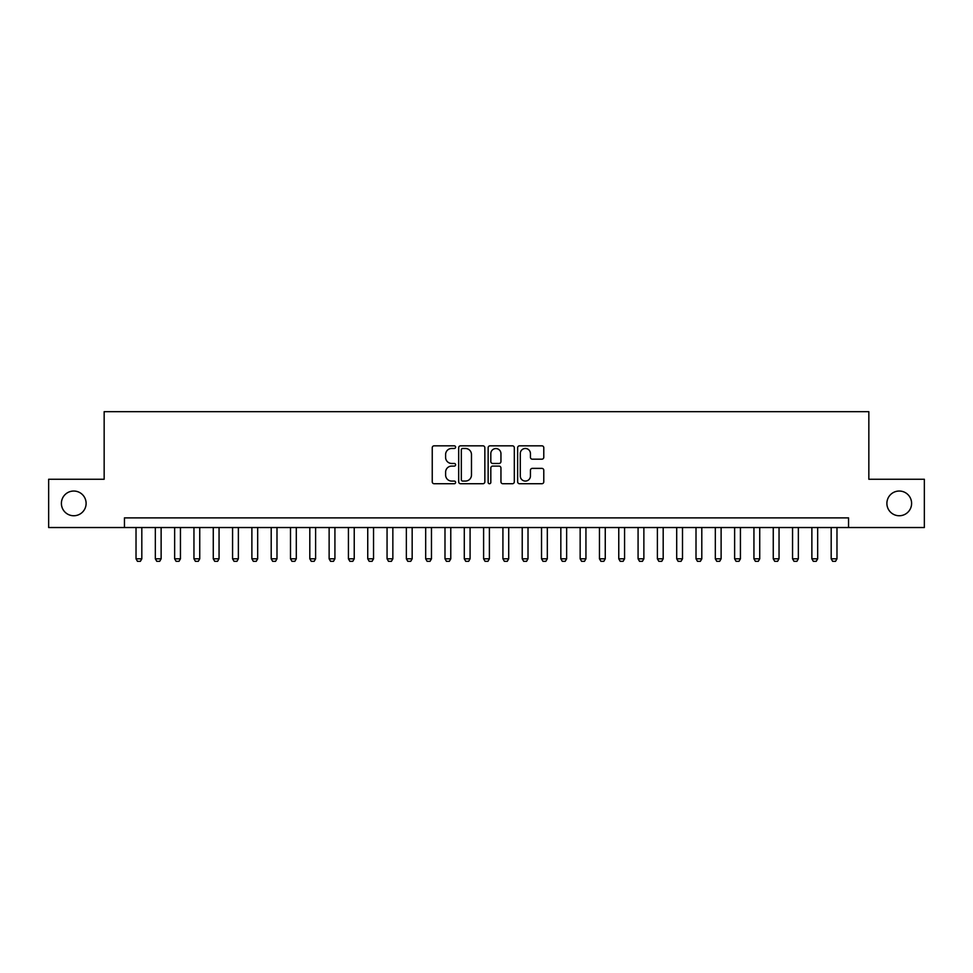 <?xml version="1.0" encoding="UTF-8"?>
<svg xmlns="http://www.w3.org/2000/svg" width="973" height="973" viewBox="0 0 973 973"><rect width="100%" height="100%" fill="white"/><g stroke="black" fill="none" stroke-linecap="round" stroke-linejoin="round"><path stroke-width="1.46" d="M455.607 447.154A1.326 1.326 0 0 0 454.282 445.829L434.14 445.829A1.897 1.897 0 0 0 432.243 447.714L432.243 481.83A1.897 1.897 0 0 0 434.14 483.727L454.282 483.727A1.326 1.326 0 0 0 455.607 482.401A1.326 1.326 0 0 0 454.282 481.076L451.667 481.076A6.069 6.069 0 0 1 445.61 475.006L445.61 472.173A6.069 6.069 0 0 1 451.667 466.103L454.282 466.103A1.326 1.326 0 0 0 455.607 464.778A1.326 1.326 0 0 0 454.282 463.452L451.667 463.452A6.069 6.069 0 0 1 445.61 457.383L445.61 454.537A6.069 6.069 0 0 1 451.667 448.48L454.282 448.48A1.326 1.326 0 0 0 455.607 447.154M886.89 503.394A12.357 12.357 0 0 0 899.247 515.751A12.357 12.357 0 0 0 911.604 503.394A12.357 12.357 0 0 0 899.247 491.037A12.357 12.357 0 0 0 886.89 503.394M61.396 503.394A12.357 12.357 0 0 0 73.753 515.751A12.357 12.357 0 0 0 86.111 503.394A12.357 12.357 0 0 0 73.753 491.037A12.357 12.357 0 0 0 61.396 503.394M541.888 459.183A1.897 1.897 0 0 0 543.785 457.286L543.785 447.714A1.897 1.897 0 0 0 541.888 445.829L519.521 445.829A1.897 1.897 0 0 0 517.636 447.714L517.636 481.83A1.897 1.897 0 0 0 519.521 483.727L541.888 483.727A1.897 1.897 0 0 0 543.785 481.83L543.785 470.275A1.897 1.897 0 0 0 541.888 468.378L532.316 468.378A1.897 1.897 0 0 0 530.431 470.275L530.431 476.004A5.072 5.072 0 0 1 525.359 481.076A5.072 5.072 0 0 1 520.287 476.004L520.287 453.552A5.072 5.072 0 0 1 525.359 448.48A5.072 5.072 0 0 1 530.431 453.552L530.431 457.286A1.897 1.897 0 0 0 532.316 459.183L541.888 459.183M124.447 527.536L48.65 527.536L48.65 479.263L104.16 479.263L104.16 411.676L868.84 411.676L868.84 479.263L924.35 479.263L924.35 527.536L848.553 527.536L848.553 517.879L124.447 517.879L124.447 527.536L848.553 527.536M484.846 447.714A1.897 1.897 0 0 0 482.949 445.829L460.582 445.829A1.897 1.897 0 0 0 458.684 447.714L458.684 481.83A1.897 1.897 0 0 0 460.582 483.727L482.949 483.727A1.897 1.897 0 0 0 484.846 481.83L484.846 447.714M490.051 445.829L512.418 445.829A1.897 1.897 0 0 1 514.316 447.714L514.316 481.83A1.897 1.897 0 0 1 512.418 483.727L502.846 483.727A1.897 1.897 0 0 1 500.949 481.83L500.949 468.001A1.897 1.897 0 0 0 499.052 466.103L492.703 466.103A1.897 1.897 0 0 0 490.818 468.001L490.818 482.401A1.326 1.326 0 0 1 489.48 483.727A1.326 1.326 0 0 1 488.154 482.401L488.154 447.714A1.897 1.897 0 0 1 490.051 445.829M462.661 448.48A1.326 1.326 0 0 0 461.336 449.806L461.336 479.75A1.326 1.326 0 0 0 462.661 481.076L465.41 481.076A6.069 6.069 0 0 0 471.479 475.006L471.479 454.537A6.069 6.069 0 0 0 465.41 448.48L462.661 448.48M500.949 453.637A5.072 5.072 0 0 0 495.877 448.565A5.072 5.072 0 0 0 490.818 453.637L490.818 461.555A1.897 1.897 0 0 0 492.703 463.452L499.052 463.452A1.897 1.897 0 0 0 500.949 461.555L500.949 453.637M136.025 527.536L136.025 558.818L141.815 558.818L141.815 527.536M141.815 558.818L140.367 561.324L137.473 561.324L136.025 558.818M155.339 527.536L155.339 558.818L161.129 558.818L161.129 527.536M161.129 558.818L159.681 561.324L156.787 561.324L155.339 558.818M174.641 527.536L174.641 558.818L180.443 558.818L180.443 527.536M180.443 558.818L178.996 561.324L176.101 561.324L174.641 558.818M193.955 527.536L193.955 558.818L199.745 558.818L199.745 527.536M199.745 558.818L198.297 561.324L195.403 561.324L193.955 558.818M213.269 527.536L213.269 558.818L219.059 558.818L219.059 527.536M219.059 558.818L217.611 561.324L214.717 561.324L213.269 558.818M232.571 527.536L232.571 558.818L238.373 558.818L238.373 527.536M238.373 558.818L236.926 561.324L234.019 561.324L232.571 558.818M251.885 527.536L251.885 558.818L257.675 558.818L257.675 527.536M257.675 558.818L256.227 561.324L253.333 561.324L251.885 558.818M271.199 527.536L271.199 558.818L276.989 558.818L276.989 527.536M276.989 558.818L275.541 561.324L272.647 561.324L271.199 558.818M290.501 527.536L290.501 558.818L296.303 558.818L296.303 527.536M296.303 558.818L294.855 561.324L291.949 561.324L290.501 558.818M309.815 527.536L309.815 558.818L315.605 558.818L315.605 527.536M315.605 558.818L314.157 561.324L311.263 561.324L309.815 558.818M329.129 527.536L329.129 558.818L334.919 558.818L334.919 527.536M334.919 558.818L333.471 561.324L330.577 561.324L329.129 558.818M348.431 527.536L348.431 558.818L354.233 558.818L354.233 527.536M354.233 558.818L352.785 561.324L349.879 561.324L348.431 558.818M367.745 527.536L367.745 558.818L373.535 558.818L373.535 527.536M373.535 558.818L372.087 561.324L369.193 561.324L367.745 558.818M387.059 527.536L387.059 558.818L392.849 558.818L392.849 527.536M392.849 558.818L391.401 561.324L388.507 561.324L387.059 558.818M406.361 527.536L406.361 558.818L412.163 558.818L412.163 527.536M412.163 558.818L410.703 561.324L407.809 561.324L406.361 558.818M425.675 527.536L425.675 558.818L431.465 558.818L431.465 527.536M431.465 558.818L430.017 561.324L427.123 561.324L425.675 558.818M444.989 527.536L444.989 558.818L450.779 558.818L450.779 527.536M450.779 558.818L449.331 561.324L446.437 561.324L444.989 558.818M464.291 527.536L464.291 558.818L470.081 558.818L470.081 527.536M470.081 558.818L468.633 561.324L465.739 561.324L464.291 558.818M483.605 527.536L483.605 558.818L489.395 558.818L489.395 527.536M489.395 558.818L487.947 561.324L485.053 561.324L483.605 558.818M502.919 527.536L502.919 558.818L508.709 558.818L508.709 527.536M508.709 558.818L507.261 561.324L504.367 561.324L502.919 558.818M522.221 527.536L522.221 558.818L528.011 558.818L528.011 527.536M528.011 558.818L526.563 561.324L523.669 561.324L522.221 558.818M541.535 527.536L541.535 558.818L547.325 558.818L547.325 527.536M547.325 558.818L545.877 561.324L542.983 561.324L541.535 558.818M560.837 527.536L560.837 558.818L566.639 558.818L566.639 527.536M566.639 558.818L565.191 561.324L562.297 561.324L560.837 558.818M580.151 527.536L580.151 558.818L585.941 558.818L585.941 527.536M585.941 558.818L584.493 561.324L581.599 561.324L580.151 558.818M599.465 527.536L599.465 558.818L605.255 558.818L605.255 527.536M605.255 558.818L603.807 561.324L600.913 561.324L599.465 558.818M618.767 527.536L618.767 558.818L624.569 558.818L624.569 527.536M624.569 558.818L623.121 561.324L620.215 561.324L618.767 558.818M638.081 527.536L638.081 558.818L643.871 558.818L643.871 527.536M643.871 558.818L642.423 561.324L639.529 561.324L638.081 558.818M657.395 527.536L657.395 558.818L663.185 558.818L663.185 527.536M663.185 558.818L661.737 561.324L658.843 561.324L657.395 558.818M676.697 527.536L676.697 558.818L682.499 558.818L682.499 527.536M682.499 558.818L681.051 561.324L678.145 561.324L676.697 558.818M696.011 527.536L696.011 558.818L701.801 558.818L701.801 527.536M701.801 558.818L700.353 561.324L697.459 561.324L696.011 558.818M715.325 527.536L715.325 558.818L721.115 558.818L721.115 527.536M721.115 558.818L719.667 561.324L716.773 561.324L715.325 558.818M734.627 527.536L734.627 558.818L740.429 558.818L740.429 527.536M740.429 558.818L738.981 561.324L736.075 561.324L734.627 558.818M753.941 527.536L753.941 558.818L759.731 558.818L759.731 527.536M759.731 558.818L758.283 561.324L755.389 561.324L753.941 558.818M773.255 527.536L773.255 558.818L779.045 558.818L779.045 527.536M779.045 558.818L777.597 561.324L774.703 561.324L773.255 558.818M792.557 527.536L792.557 558.818L798.359 558.818L798.359 527.536M798.359 558.818L796.899 561.324L794.004 561.324L792.557 558.818M811.871 527.536L811.871 558.818L817.661 558.818L817.661 527.536M817.661 558.818L816.213 561.324L813.319 561.324L811.871 558.818M831.185 527.536L831.185 558.818L836.975 558.818L836.975 527.536M836.975 558.818L835.527 561.324L832.633 561.324L831.185 558.818"/></g></svg>
